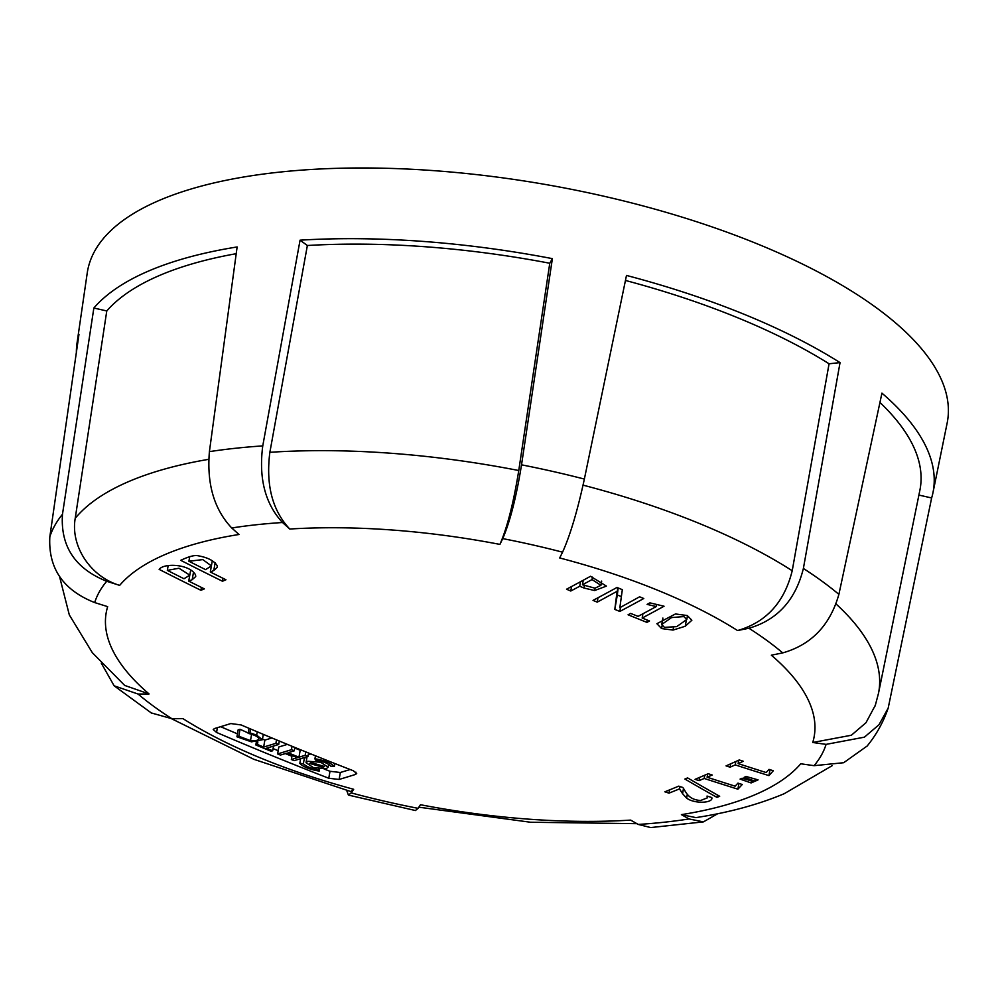 <?xml version="1.0" encoding="UTF-8"?>
<svg xmlns="http://www.w3.org/2000/svg" width="997" height="997" viewBox="0 0 997 997"><rect width="100%" height="100%" fill="white"/><g stroke="black" fill="none" stroke-linecap="round" stroke-linejoin="round"><path stroke-width="1.5" d="M875.453 705.004L865.982 722.725L851.363 735.238L812.742 742.491A4155.695 3856.172 30.7 0 0 826.089 744.373L864.387 737.169L878.98 724.769L888.177 708.119L931.634 497.964A434.468 163.458 -170.1 0 0 932.98 492.593L947.15 423.052A436.474 164.218 -170.1 0 0 576.428 190.315A436.474 164.218 -170.1 0 0 95.027 250.509A436.474 164.218 -170.1 0 0 87.238 272.979L77.018 343.205A434.468 163.458 -170.1 0 0 76.37 352.39M93.855 308.023L62.475 514.265C60.331 546.269 75.087 568.602 106.716 581.276A4155.695 3856.172 30.7 0 0 119.665 585.364C90.814 576.964 70.326 546.344 75.224 518.29L106.779 310.952L93.855 308.023A434.468 163.458 -170.1 0 1 237.124 246.957L209.407 451.641A428.648 161.265 9.9 0 1 262.759 445.896C258.572 478.298 265.165 503.846 282.537 522.515A4155.695 2378.742 85.5 0 0 289.753 529.033C272.343 510.489 265.713 484.916 269.863 452.314L307.363 245.511L300.06 240.177L262.759 445.896M269.863 452.314A415.313 156.242 9.9 0 1 518.764 470.522C513.53 502.912 507.249 527.538 499.921 544.399A4155.695 549.983 -78.6 0 0 502.725 538.617C510.015 521.817 516.284 497.216 521.531 464.826L552.375 258.634A434.468 163.458 -170.1 0 0 300.06 240.177M626.49 275.434L584.367 479.071C577.425 511.012 570.159 535.389 562.557 552.188A4155.695 468.129 104.2 0 1 559.691 557.959A359.356 135.206 -170.1 0 1 737.568 630.553A4155.695 3098.676 -55.8 0 0 748.909 628.247C777.361 620.022 795.519 600.094 803.383 568.464L840.047 362.609A434.468 163.458 -170.1 0 0 626.49 275.434M932.98 492.593A434.468 163.458 -170.1 0 0 881.934 393.142L838.888 594.362C830.102 625.231 811.371 644.747 782.72 652.898A4155.695 3016.822 127.9 0 1 771.342 655.191A359.356 135.206 -170.1 0 1 812.742 742.491M664.463 627.375L676.701 626.627L686.783 619.473L683.817 616.57L671.529 617.579L661.709 624.496L664.463 627.375M310.89 753.956L308.322 754.579M326.331 768.625L313.482 767.653L306.017 762.705L307.811 761.272L320.673 762.244L328.125 767.192L326.331 768.625M310.927 762.518L324.386 766.444L323.215 767.391L309.755 763.465L310.927 762.518M248.153 733.368A4157.714 1931.937 -67.8 0 0 249.873 732.832L256.665 735.113L262.373 739.749L251.468 741.843L236.937 736.795A4157.714 1931.937 -67.8 0 0 238.806 736.235L250.496 740.634C256.167 741.058 258.921 740.248 258.759 738.216C257.538 736.434 253.998 734.814 248.153 733.368L249.038 728.333M258.884 738.914L258.759 738.216M248.216 732.994L240.015 729.268L238.806 736.235M240.015 729.268A4150.112 1928.41 112.2 0 1 238.146 729.829L236.937 736.795M250.546 728.969L249.873 732.832M275.907 743.313A4157.989 1932.061 112.2 0 1 263.657 747.065A4145.14 3322.689 -113.1 0 1 257.413 744.472A4157.939 1932.049 112.2 0 1 255.83 744.958A4144.903 3322.503 66.9 0 0 271.097 751.264A4158.026 1932.086 -67.8 0 0 272.68 750.778A4145.14 3322.689 -113.1 0 1 266.461 748.224A4158.001 1932.074 -67.8 0 0 278.711 744.472A4146.872 3324.085 -113.1 0 1 275.907 743.313L276.505 739.874M279.31 741.045L278.711 744.472M273.502 746.08L272.68 750.778M256.329 742.092L255.83 744.958M257.849 741.967L257.413 744.472M262.485 739.113A4137.513 3316.57 66.9 0 0 264.866 740.098L263.657 747.065M264.866 740.098A4150.374 1928.534 -67.8 0 0 271.907 737.967M308.011 756.411A4157.989 1932.061 112.2 0 1 294.165 760.649A4144.903 3322.503 -113.1 0 1 291.361 759.515A4158.001 1932.074 -67.8 0 0 297.368 757.695A4145.775 3323.2 -113.1 0 1 286.413 753.246A4158.026 1932.086 112.2 0 1 280.406 755.078A4144.903 3322.503 -113.1 0 1 277.615 753.931A4158.026 1932.086 -67.8 0 0 291.448 749.694A4146.872 3324.085 66.9 0 0 294.24 750.841A4158.026 1932.086 112.2 0 1 288.008 752.76A4146 3323.387 66.9 0 0 298.963 757.209A4158.001 1932.074 -67.8 0 0 305.207 755.277A4146.872 3324.085 66.9 0 0 308.011 756.411L308.596 753.022M305.792 751.888L305.207 755.277M301.069 749.981A4150.399 1928.534 112.2 0 1 300.184 750.243L298.963 757.209M300.184 750.243A4138.373 3317.268 -113.1 0 1 294.726 748.049M294.838 747.438L294.24 750.841M292.046 746.292L291.448 749.694M287.373 744.373A4150.424 1928.559 112.2 0 1 278.824 746.965L277.615 753.931M292.059 755.552L291.361 759.515M303.387 763.727C306.091 766.519 311.226 768.55 318.766 769.834A4154.387 661.784 96.1 0 0 319.202 771.092C309.693 769.485 303.238 766.917 299.81 763.39A4151.446 3616.755 -34 0 0 303.387 763.727L304.471 757.508M300.633 758.692L299.81 763.39M319.588 768.886L319.202 771.092M318.94 768.812L318.766 769.834M306.74 758.543L305.107 757.309M330.767 766.157C328.05 763.353 322.928 761.322 315.388 760.05A4154.387 661.784 -83.9 0 1 314.952 758.754C324.461 760.362 330.917 762.929 334.344 766.456A4151.446 3616.755 146 0 1 330.767 766.157M334.855 763.515L334.344 766.456M315.463 755.801L314.952 758.754M339.117 779.455L328.773 778.258A4144.055 3321.817 -113.1 0 1 216.561 732.446L213.221 729.542L214.43 728.57A4157.34 1931.762 -67.8 0 0 230.793 723.56L241.1 724.944A4147.545 3324.621 66.9 0 0 353.312 770.756L356.689 773.485L355.48 774.457A4157.34 1931.762 112.2 0 1 339.117 779.455L340.338 772.488A4149.726 1928.235 -67.8 0 0 350.146 769.522M324.137 769.011A4136.416 3315.698 66.9 0 0 329.995 771.292L340.338 772.488M220.611 726.701A4136.416 3315.698 66.9 0 0 237.448 733.842M273.053 748.597A4136.416 3315.698 66.9 0 0 278.175 750.691M285.316 753.582A4136.416 3315.698 66.9 0 0 291.934 756.249M299.15 759.141A4136.416 3315.698 66.9 0 0 300.458 759.664M205.569 569.636A4158.013 3333.021 -113.1 0 1 188.907 561.249L202.79 559.604L211.401 565.872L205.569 569.636M183.996 578.759L189.804 575.144L178.974 568.24L167.334 570.359A4157.926 3332.946 66.9 0 0 183.996 578.759M592.031 579.569L600.929 585.314L594.985 588.193L582.447 584.765A4157.602 1931.887 -67.8 0 0 592.031 579.569L592.455 577.089M684.889 779.043A4157.091 2412.964 83.1 0 0 716.98 797.388A4144.317 1925.718 -67.8 0 0 719.684 796.267A4156.992 2412.902 -96.9 0 1 687.594 777.897A4148.205 1927.525 112.2 0 1 684.889 779.043M717.404 794.983L716.98 797.388M189.729 556.588L188.907 561.249M180.719 560.326A4158.026 3333.021 66.9 0 0 222.481 581.239A4147.819 1927.351 -67.8 0 0 225.945 579.755A4158.013 3333.021 -113.1 0 1 210.317 572.004A4146.423 1926.69 -67.8 0 0 213.782 570.521L217.321 567.293L217.172 565.685C214.168 560.812 207.812 557.51 198.104 555.778C194.739 554.93 188.944 556.438 180.719 560.326M223.004 578.31L222.481 581.239M215.128 562.794L213.782 570.521M211.339 566.109L210.317 572.004M167.334 570.359L168.157 565.648M201.419 587.42L200.92 590.299A4157.876 3332.896 -113.1 0 1 159.159 569.387C164.119 562.669 189.991 564.115 195.562 574.957L195.724 576.553L192.197 579.681A4146.423 1926.69 112.2 0 1 188.745 581.126A4157.926 3332.946 66.9 0 0 204.36 588.878A4147.819 1927.351 112.2 0 1 200.92 590.299M189.742 575.381L188.745 581.126M193.518 572.104L192.197 579.681M675.468 613.953L687.307 615.548L691.868 620.234L685.251 626.253L673.037 630.079L661.584 628.559L656.886 623.698L675.468 613.953M686.646 798.136C694.784 804.23 713.615 803.046 711.783 797.55A4157.839 3332.871 -113.1 0 1 707.023 796.055L707.446 797.812L700.555 800.516C687.544 799.557 685.886 791.319 682.783 787.456A4157.851 3332.884 -113.1 0 1 678.733 786.147A4147.694 1927.288 112.2 0 1 664.849 791.805A4157.552 3332.635 66.9 0 0 668.987 793.151A4147.333 1927.114 -67.8 0 0 679.456 788.901A4157.789 3332.834 66.9 0 0 679.555 788.926A4154.362 1063.899 93.7 0 0 682.571 793.699L686.646 798.136L687.319 794.297M711.846 798.535L711.783 797.55M679.979 786.546L679.555 788.926M679.879 786.521L679.456 788.901M669.56 789.898L668.987 793.151M704.206 778.458A4158.026 3333.021 66.9 0 0 737.905 789.175A4145.414 859.202 -75.2 0 0 742.254 784.489A4158.001 3332.996 -113.1 0 1 737.954 783.131A4145.788 863.901 104.9 0 1 735.138 786.172A4158.026 3333.021 -113.1 0 1 707.097 777.224A4147.346 1927.126 -67.8 0 0 712.232 775.018A4158.001 3332.996 -113.1 0 1 708.206 773.709A4147.694 1927.288 112.2 0 1 695.059 779.33A4158.026 3333.021 66.9 0 0 699.084 780.639A4147.346 1927.126 -67.8 0 0 704.206 778.458L704.779 775.18M738.914 783.43L737.905 789.175M699.657 777.373L699.084 780.639M707.671 773.946L707.097 777.224M735.238 764.898A4157.64 3332.709 66.9 0 0 768.949 775.616A4144.08 858.928 -75.2 0 0 773.323 770.743A4157.403 3332.522 -113.1 0 1 769.023 769.385A4144.479 863.639 104.9 0 1 766.182 772.55A4157.565 3332.647 -113.1 0 1 738.141 763.602A4147.346 1927.126 -67.8 0 0 743.301 761.272A4157.403 3332.522 -113.1 0 1 739.263 759.963A4147.694 1927.288 112.2 0 1 726.065 765.883A4157.752 3332.809 66.9 0 0 730.103 767.192A4147.346 1927.126 -67.8 0 0 735.238 764.898L735.836 761.521M769.983 769.684L768.949 775.616M730.689 763.827L730.103 767.192M738.727 760.213L738.141 763.602M740.086 779.106A4157.764 3206.826 70.4 0 0 751.127 782.932A4144.305 1925.706 -67.8 0 0 754.093 781.636A4158.013 3449.969 -117.2 0 1 742.092 778.233A4145.414 1926.229 112.2 0 1 740.086 779.106M751.489 780.9L751.127 782.932M642.18 618.04A4147.508 3324.596 66.9 0 0 649.521 620.981A4157.889 1932.024 112.2 0 1 646.903 622.377A4147.844 3324.858 -113.1 0 1 628.073 614.8A4158.013 1932.086 -67.8 0 0 630.677 613.417A4147.508 3324.596 66.9 0 0 638.043 616.383A4157.989 1932.061 -67.8 0 0 656.238 606.562A4146.623 3743.536 -138.6 0 1 647.103 604.381A4158.013 1932.086 -67.8 0 0 649.894 602.861A4146.286 3744.296 41.3 0 0 664.052 606.226A4157.951 1932.049 112.2 0 1 642.18 618.04L642.915 613.766M656.238 606.562L656.599 604.469M646.903 622.377L647.302 620.097M618.165 587.943L617.317 594.96L621.368 596.605M619.822 611.448A4147.844 3324.858 -113.1 0 1 614.8 609.391A4155.459 76.632 -80.5 0 1 616.944 592.567L617.392 591.246A4145.165 3322.714 -113.1 0 1 617.268 591.196L597.228 602.138A4147.844 3324.858 -113.1 0 1 593.028 600.393A4157.901 1932.024 -67.8 0 0 617.006 587.457A4144.629 3322.278 66.9 0 0 622.327 589.676A4155.334 60.032 99.6 0 0 620.047 606.226L619.735 607.659A4147.333 3324.447 66.9 0 0 619.822 607.696L639.6 596.804A4144.629 3322.278 66.9 0 0 643.788 598.512A4158.026 1932.086 112.2 0 1 619.822 611.448L620.545 607.248M620.047 606.226L620.234 604.818M597.228 602.138L597.988 597.751M617.268 591.196L617.853 587.819M617.392 591.246L617.978 587.869M614.8 609.391L617.317 594.96M583.245 580.242L582.447 584.765M583.98 588.031A4146.685 3323.936 -113.1 0 1 579.731 586.236A4157.602 1931.887 112.2 0 1 570.77 591.022A4147.844 3324.858 -113.1 0 1 566.545 589.215A4157.527 1931.85 -67.8 0 0 590.523 576.278L606.413 586.111L594.611 590.536L583.98 588.031L584.404 585.588M570.77 591.022L571.555 586.548M579.731 586.236L580.516 581.725M744.111 777.348A4157.664 3202.09 70.5 0 0 755.128 781.187A4144.305 1925.706 -67.8 0 0 758.081 779.878A4157.989 3447.452 -117.1 0 1 746.092 776.476A4145.414 1926.229 112.2 0 1 744.111 777.348M755.489 779.143L755.128 781.187M832.258 765.621L784.215 793.699C758.231 804.616 728.795 812.592 695.931 817.615L681.4 814.636A4155.695 2378.742 85.5 0 0 689.052 818.961L703.433 821.877L650.667 827.56L638.242 824.432A4155.695 2296.889 -97.8 0 1 630.652 820.107A359.356 135.206 -170.1 0 1 420.485 804.729A4155.695 468.129 104.2 0 1 418.067 808.33L415.425 810.536L348.402 795.083L351.231 792.902A4157.851 509.504 -77.2 0 0 353.686 789.3L350.819 791.543L253.799 759.29L171.496 718.7M703.433 821.877L717.69 813.726M346.694 790.422L348.402 795.083M101.283 663.13L114.132 685.811L138.072 694.049A4155.695 3098.676 -55.8 0 0 149.064 693.949L124.563 685.375M353.686 789.3A359.356 135.206 -170.1 0 1 182.837 718.575A4155.695 3016.822 127.9 0 1 171.87 718.7L151.195 712.905M149.064 693.949A359.356 135.206 -170.1 0 1 107.664 606.637A4155.695 3774.318 -151.7 0 1 94.69 602.574C63.048 590.062 48.093 568.091 49.85 536.648L78.962 334.419A434.468 163.458 -170.1 0 0 77.018 343.205M119.665 585.364A359.356 135.206 -170.1 0 1 239.006 534.492A4155.695 2296.889 -97.8 0 1 231.74 527.986C214.143 509.405 206.691 483.956 209.407 451.641M583.071 485.153A415.313 156.242 9.9 0 1 792.216 570.733C784.377 602.375 766.17 622.315 737.568 630.553M867.166 746.005L843.674 762.717L814.075 765.671A4155.695 3774.318 -151.7 0 1 800.741 763.777A359.356 135.206 -170.1 0 1 754.816 794.821A359.356 135.206 -170.1 0 1 681.4 814.636M840.047 362.609L829.068 363.78A421.158 158.448 -170.1 0 0 625.455 280.456M792.216 570.733L829.068 363.78M931.634 497.964L918.898 495.073M836.084 603.983A415.313 156.242 9.9 0 1 878.482 693.364L919.882 490.25A421.158 158.448 -170.1 0 0 879.94 402.464M236.214 253.687A421.158 158.448 -170.1 0 0 106.779 310.952M552.375 258.634L549.771 263.245A421.158 158.448 -170.1 0 0 307.363 245.511M518.764 470.522L549.771 263.245M49.85 536.648A428.648 161.265 9.9 0 1 54.972 525.182A428.648 161.265 9.9 0 1 62.475 514.265M521.531 464.826A428.648 161.265 9.9 0 1 584.367 479.071M803.383 568.464A428.648 161.265 9.9 0 1 838.888 594.362M251.605 734.303L250.496 740.634M257.238 731.81L256.665 735.113M328.773 778.258L329.995 771.292M355.48 774.457L355.879 772.127M216.561 732.446L217.396 727.673M685.251 626.253L686.235 620.657M661.584 628.559L662.058 625.804M673.037 630.079L673.461 627.674M683.481 788.515L682.571 793.699M594.611 590.536L595.022 588.193M782.72 652.898A372.903 140.29 -170.1 0 0 748.909 628.247M638.242 824.432A372.903 140.29 -170.1 0 0 689.052 818.961M351.231 792.902A372.903 140.29 -170.1 0 0 387.895 801.987A372.903 140.29 -170.1 0 0 418.067 808.33M138.072 694.049A372.903 140.29 -170.1 0 0 171.87 718.7M106.716 581.276A372.903 140.29 -170.1 0 0 94.69 602.574M282.537 522.515A372.903 140.29 -170.1 0 0 231.74 527.986M562.557 552.188A372.903 140.29 -170.1 0 0 502.725 538.617M499.921 544.399A359.356 135.206 -170.1 0 0 289.753 529.033M75.224 518.29A415.313 156.242 9.9 0 1 208.685 459.33M878.482 693.364L875.142 705.963M814.075 765.671A372.903 140.29 -170.1 0 0 826.089 744.373M687.481 615.623L686.808 619.473M307.064 756.711L306.017 762.705M262.373 739.749L263.308 734.365M328.624 764.363L328.125 767.192M212.299 560.725L211.401 565.872M190.689 570.047L189.829 575.007M662.893 618.04L661.846 623.985M707.72 796.267L707.446 797.812M601.677 581.089L600.929 585.314M114.132 685.811L151.669 713.204M124.899 685.662L92.322 652.674L69.316 614.912L59.546 576.565M636.909 823.672L530.491 822.238L418.827 807.184M866.817 746.429C876.189 735.051 883.305 722.289 888.177 708.119"/></g></svg>
